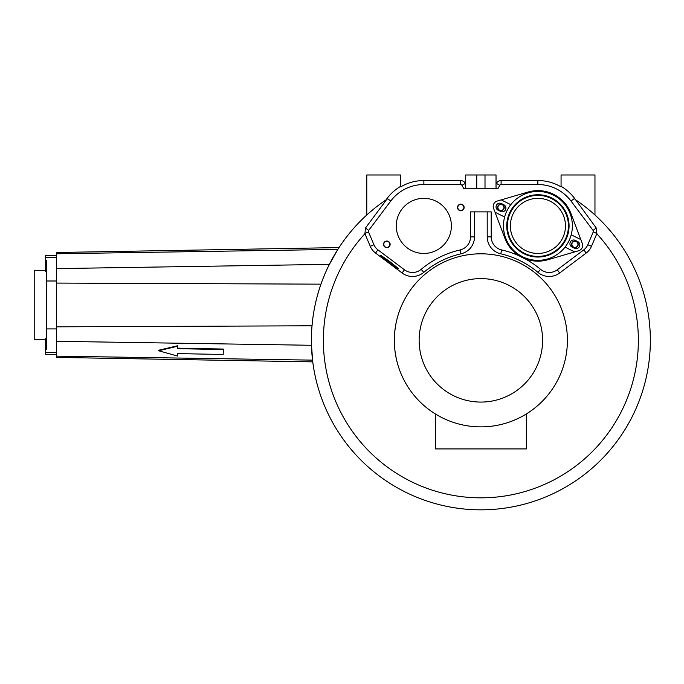 <?xml version="1.0" encoding="UTF-8"?>
<svg xmlns="http://www.w3.org/2000/svg" width="684" height="684" viewBox="0 0 684 684"><rect width="100%" height="100%" fill="white"/><g stroke="black" fill="none" stroke-linecap="round" stroke-linejoin="round"><path stroke-width="1.03" d="M487.196 211.869L487.222 236.861A17.433 17.433 0 0 0 500.756 253.824L501.646 249.942A92.733 92.733 0 0 1 519.678 256.09M474.551 211.869L474.516 236.861A17.433 17.433 0 0 1 460.99 253.824A88.74 88.74 0 0 0 423.764 272.386A17.433 17.433 0 0 1 402.064 272.976L375.55 253.046A16.536 16.536 0 0 1 370.266 246.308L364.923 233.748A157.5 157.5 0 0 0 371.07 453.253A157.5 157.5 0 0 0 590.668 453.253A157.5 157.5 0 0 0 596.816 233.748L591.472 246.308A16.536 16.536 0 0 1 586.188 253.046L559.674 272.976A17.433 17.433 0 0 1 537.983 272.386A88.74 88.74 0 0 0 500.756 253.824M396.857 361.075L396.865 361.109A86.535 86.535 0 0 0 552.903 388.29A86.535 86.535 0 0 0 480.869 253.807A86.535 86.535 0 0 0 396.335 321.839L395.523 326.054M394.514 334.861L394.668 332.809A86.535 86.535 0 0 0 394.548 334.271L394.514 334.741M394.548 346.343L394.848 349.772A86.535 86.535 0 0 0 394.899 350.208L395.284 353.124M480.869 253.807A86.535 86.535 0 0 0 394.335 340.341A86.535 86.535 0 0 0 480.869 426.876A86.535 86.535 0 0 0 567.404 340.341A86.535 86.535 0 0 0 480.869 253.807M394.506 334.963L394.369 338.11M394.335 340.341L394.343 341.427M394.369 342.846L394.506 345.719M394.899 350.208L394.805 349.31M395.215 352.628L395.814 356.253M395.506 354.5L396.301 358.673M395.985 357.159L396.737 360.571A86.535 86.535 0 0 0 396.865 361.109M396.814 360.904L396.181 358.125M395.874 356.603L396.019 357.339M395.48 354.38L395.651 355.355M395.215 328.012L394.668 332.809M394.796 331.415L395.506 326.174M395.198 328.183L395.267 327.679M395.626 325.456L395.831 324.301M396.865 319.573L396.506 321.087M394.386 337.357L394.728 348.524M394.531 334.587L394.719 348.481M394.702 348.301L394.753 348.797L394.702 348.301M394.471 335.553L394.548 334.271M395.138 328.585L394.83 331.082M395.455 326.465L395.532 326.003M395.224 327.961L394.856 330.876M395.395 326.841L395.549 325.9M480.869 278.61A61.731 61.731 0 0 0 419.138 340.341A61.731 61.731 0 0 0 480.869 402.072A61.731 61.731 0 0 0 542.6 340.341A61.731 61.731 0 0 0 480.869 278.61M435.4 413.965L435.4 448.918L526.338 448.918L526.338 413.965M510.358 225.9A27.557 27.557 0 0 1 537.915 198.343A27.557 27.557 0 0 1 565.471 225.9A27.557 27.557 0 0 1 537.915 253.456A27.557 27.557 0 0 1 510.358 225.9M474.516 236.861L470.524 236.852L470.558 211.869L491.18 211.869L491.215 236.852A13.449 13.449 0 0 0 501.646 249.942M470.524 236.852A13.449 13.449 0 0 1 460.093 249.942A92.733 92.733 0 0 0 421.19 269.334A13.449 13.449 0 0 1 404.466 269.787L377.944 249.857A12.551 12.551 0 0 1 373.943 244.744L368.488 231.936A1.522 1.522 0 0 1 368.667 230.422L390.752 201.045A41.365 41.365 0 0 1 423.875 184.526L460.631 184.577A1.522 1.522 0 0 1 461.956 185.338L463.923 188.767L497.815 188.767L499.79 185.338A1.522 1.522 0 0 1 501.107 184.577L537.863 184.526L537.855 180.542L501.098 180.593A5.515 5.515 0 0 0 496.327 183.355L499.79 185.338M537.983 272.386L540.548 269.334A13.449 13.449 0 0 0 557.28 269.787L583.794 249.857A12.551 12.551 0 0 0 587.804 244.744L593.25 231.936A1.522 1.522 0 0 0 593.071 230.422L570.986 201.045A41.365 41.365 0 0 0 537.863 184.526M540.548 269.334A92.733 92.733 0 0 0 524.782 258.637M451.38 225.9A27.557 27.557 0 0 0 423.823 198.343A27.557 27.557 0 0 0 396.267 225.9A27.557 27.557 0 0 0 423.823 253.456A27.557 27.557 0 0 0 451.38 225.9M574.911 241.307A3.035 3.035 0 0 0 571.884 244.342A3.035 3.035 0 0 0 574.911 247.369A3.035 3.035 0 0 0 577.946 244.342A3.035 3.035 0 0 0 574.911 241.307M503.339 205.627A3.035 3.035 0 0 1 502.749 209.877A3.035 3.035 0 0 1 498.499 209.278A3.035 3.035 0 0 1 499.098 205.038A3.035 3.035 0 0 1 503.339 205.627M386.828 241.307A3.035 3.035 0 0 1 389.863 244.342A3.035 3.035 0 0 1 386.828 247.369A3.035 3.035 0 0 1 383.792 244.342A3.035 3.035 0 0 1 386.828 241.307M458.4 205.627A3.035 3.035 0 0 0 458.998 209.877A3.035 3.035 0 0 0 463.239 209.278A3.035 3.035 0 0 0 462.649 205.038A3.035 3.035 0 0 0 458.4 205.627M496.028 188.767L496.028 174.984L465.71 174.984L465.71 188.767M366.778 215.007L366.778 174.984L400.679 174.984L400.679 186.894A45.358 45.358 0 0 1 423.883 180.542L460.64 180.593A5.515 5.515 0 0 1 465.411 183.355L465.71 183.876M496.028 183.876L496.327 183.355M570.986 201.045L574.569 198.351A45.854 45.854 0 0 0 561.068 186.322L561.068 186.894A45.358 45.358 0 0 0 537.855 180.542M594.96 215.007L594.96 174.984L561.068 174.984L561.068 186.322M574.569 198.351L596.268 228.02L593.071 230.422M312.383 321.976L312.46 321.283M312.434 321.506L312.383 321.967M317.692 294.539L317.829 294.043L317.692 294.539M315.709 302.302L315.538 303.038M364.923 233.748L365.478 228.02L386.742 199.395A169.487 169.487 0 0 1 387.708 198.753A169.487 169.487 0 0 0 386.742 199.395L386.024 199.882L387.17 198.351L390.752 201.045M320.967 284.159L56.464 283.073L56.464 326.832L56.464 253.773L337.862 249.378L338.161 248.916M338.409 248.523L338.999 247.608M337.862 249.378L328.953 265.195M328.457 266.204L327.901 267.358M322.48 280.03L322.275 280.56M321.6 282.381L320.984 284.099M311.878 327.414L312.528 320.685M313.212 315.546L314.059 310.365M315.076 305.158L316.273 299.925M317.65 294.676L319.214 289.418M312.75 361.845L311.434 344.471M311.417 343.522L311.4 342.445M311.391 341.256L311.382 339.965M311.391 338.58L311.4 338.05M311.417 337.109L311.451 335.579M311.502 333.997L311.571 332.373M311.656 330.723L311.759 329.072M312.614 360.724L312.545 360.135L56.464 356.142L56.464 357.399L312.759 361.87L312.673 361.195M56.464 356.142L56.464 326.832L312.007 325.789M56.464 253.773L56.464 252.507L339.025 247.582M177.609 355.56L177.652 353.594L223.215 354.483L223.317 349.054L177.755 348.165M223.309 349.55L177.746 348.66L177.806 345.702L158.62 350.259L158.611 350.755L177.601 356.056L177.652 353.594M177.797 346.198L158.611 350.755M400.679 186.322A45.854 45.854 0 0 0 387.17 198.351M596.816 233.748L596.268 228.02M386.742 199.395A169.487 169.487 0 0 0 353.431 452.081A169.487 169.487 0 0 0 608.307 452.081A169.487 169.487 0 0 0 574.996 199.395A169.487 169.487 0 0 1 608.307 452.081A169.487 169.487 0 0 1 353.431 452.081A169.487 169.487 0 0 1 386.742 199.395M393.522 265.828L398.071 268.949L389.461 262.058L380.449 255.696L384.707 259.202M398.071 268.949L398.404 268.504L389.794 261.613L380.783 255.26L380.449 255.696M384.853 259.014L384.374 259.646L393.189 266.273L393.668 265.631M389.794 261.613L389.461 262.058M476.739 174.984L476.739 188.767M485.007 174.984L485.007 188.767M574.911 247.651A3.309 3.309 0 0 1 571.602 244.342A3.309 3.309 0 0 1 574.911 241.033A3.309 3.309 0 0 1 578.219 244.342A3.309 3.309 0 0 1 574.911 247.651M503.561 205.465A3.309 3.309 0 0 1 502.911 210.099A3.309 3.309 0 0 1 498.277 209.449A3.309 3.309 0 0 1 498.927 204.815A3.309 3.309 0 0 1 503.561 205.465M386.828 241.033A3.309 3.309 0 0 1 390.137 244.342A3.309 3.309 0 0 1 386.828 247.651A3.309 3.309 0 0 1 383.519 244.342A3.309 3.309 0 0 1 386.828 241.033M463.461 209.449A3.309 3.309 0 0 1 458.827 210.099A3.309 3.309 0 0 1 458.177 205.465A3.309 3.309 0 0 1 462.811 204.815A3.309 3.309 0 0 1 463.461 209.449M571.995 247.044A3.719 3.719 0 0 1 570.328 242.051A3.719 3.719 0 0 1 575.312 240.383L577.732 241.589A3.719 3.719 0 0 1 579.399 246.573A3.719 3.719 0 0 1 574.415 248.249L571.995 247.044M501.175 199.882L510.786 204.67A34.448 34.448 0 0 0 522.55 256.731A34.448 34.448 0 0 0 571.2 234.792L580.81 239.58L570.909 213.417A35.277 35.277 0 0 0 528.022 192.042L497.157 201.062A5.515 5.515 0 0 0 493.549 208.304L504.92 238.374A35.277 35.277 0 0 0 547.807 259.758L574.663 251.909L565.052 247.121M504.638 217.008L495.028 212.22M500.517 211.416L498.097 210.21A3.719 3.719 0 0 1 496.43 205.217A3.719 3.719 0 0 1 501.423 203.55L503.834 204.755A3.719 3.719 0 0 1 505.51 209.74A3.719 3.719 0 0 1 500.517 211.416M574.663 251.909L578.681 250.737A5.515 5.515 0 0 0 582.289 243.495L580.81 239.58M571.2 234.792A34.448 34.448 0 0 0 510.786 204.67M510.606 212.288A30.515 30.515 0 0 0 524.303 253.208A30.515 30.515 0 0 0 565.223 239.511A30.515 30.515 0 0 0 551.526 198.591A30.515 30.515 0 0 0 510.606 212.288M565.796 239.793A31.148 31.148 0 0 1 524.021 253.773A31.148 31.148 0 0 1 510.042 211.997A31.148 31.148 0 0 1 551.817 198.018A31.148 31.148 0 0 1 565.796 239.793M56.464 257.389L45.443 257.389L45.443 271.206L46.546 271.206M45.443 257.389L45.443 255.628L56.464 255.628M46.546 338.708L45.443 338.708L45.443 349.447L46.546 349.447L46.546 260.467L45.443 260.467M56.464 354.286L45.443 354.286L45.443 349.447M45.443 339.401L34.2 339.401L34.2 270.505L45.443 270.505M487.222 236.861L491.215 236.852M465.411 183.355L461.956 185.338M501.098 180.593L501.107 184.577M311.459 345.283L56.464 341.299M56.464 268.607L329.372 264.349M423.883 180.542L423.875 184.526M460.64 180.593L460.631 184.577M365.478 228.02L368.667 230.422M364.82 233.501L368.488 231.936M370.266 246.308L373.943 244.744M591.472 246.308L587.804 244.744M596.927 233.501L593.25 231.936M586.188 253.046L583.794 249.857M559.674 272.976L557.28 269.787M375.55 253.046L377.944 249.857M402.064 272.976L404.466 269.787M423.764 272.386L421.19 269.334M460.99 253.824L460.093 249.942M56.464 280.996L46.546 280.996M56.464 328.918L46.546 328.918M56.464 352.517L45.443 352.517"/></g></svg>
